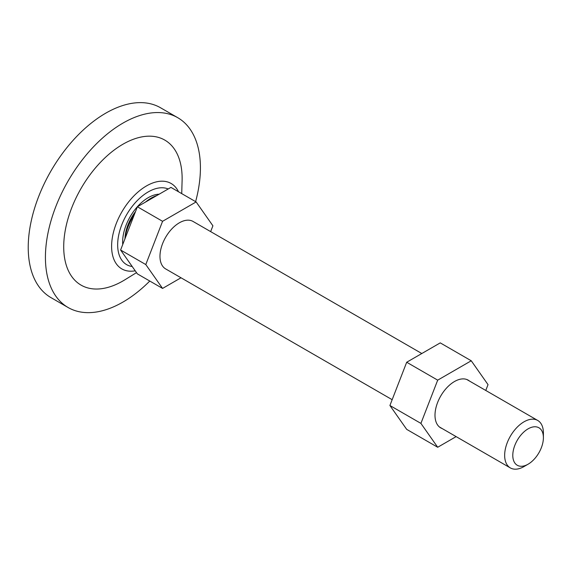 <?xml version="1.0" encoding="UTF-8"?>
<svg xmlns="http://www.w3.org/2000/svg" width="572" height="572" viewBox="0 0 572 572"><rect width="100%" height="100%" fill="white"/><g stroke="black" fill="none" stroke-linecap="round" stroke-linejoin="round"><path stroke-width="0.86" d="M125.003 237.995A31.589 18.24 -60 0 1 135.521 211.568M144.852 202.452A31.589 18.24 -60 0 1 145.953 201.709M136.508 272.637L124.932 279.772A83.734 48.341 -60 0 1 122.923 280.966A83.734 48.341 -60 0 1 63.714 246.782A83.734 48.341 -60 0 1 122.923 144.237A83.734 48.341 -60 0 1 182.096 180.759L181.724 193.615M149.778 281.038A109.602 63.277 -60 0 1 122.923 302.087A109.602 63.277 -60 0 1 68.125 307.522A109.602 63.277 -60 0 1 51.323 219.691A109.602 63.277 -60 0 1 122.923 123.116A109.602 63.277 -60 0 1 177.72 117.682A109.602 63.277 -60 0 1 195.617 201.637M68.125 307.522L50.929 297.59A109.602 63.277 -60 0 1 34.127 209.767A109.602 63.277 -60 0 1 105.727 113.184A109.602 63.277 -60 0 1 160.525 107.758L177.72 117.682M524.024 466.545L528.092 464.199A21.643 12.498 120 0 0 543.4 437.687A21.643 12.498 120 0 0 528.092 428.85A21.643 12.498 120 0 0 512.791 455.362A21.643 12.498 120 0 0 528.092 464.199L524.024 466.552A27.399 15.823 -60 0 1 524.024 466.552A27.399 15.823 -60 0 1 510.324 467.903A27.399 15.823 -60 0 1 506.127 445.953A27.399 15.823 -60 0 1 524.024 421.807A27.399 15.823 -60 0 1 537.723 420.449A27.399 15.823 -60 0 1 543.4 432.99L543.4 437.687M421.807 353.525L193.05 221.45A27.399 15.823 120 0 0 179.351 222.808A27.399 15.823 120 0 0 161.447 246.954A27.399 15.823 120 0 0 165.651 268.911L392.163 399.685M210.653 231.617L212.906 225.804L196.132 201.937L170.942 187.394L137.38 206.764L120.606 250.014L137.38 273.881L162.57 288.424L181.009 277.777M196.132 201.937L162.57 221.307L145.788 264.557L162.57 288.424M162.57 221.307L137.38 206.764M145.788 264.557L120.606 250.014M124.853 239.067A37.673 21.75 -60 0 1 125.668 234.591A37.673 21.75 -60 0 1 134.241 214.857M145.502 202.08A37.673 21.75 -60 0 1 150.708 198.384A37.673 21.75 -60 0 1 156.771 195.574M469.541 381.081A27.535 15.902 120 0 0 468.239 380.173A27.535 15.902 120 0 0 454.468 381.538A27.535 15.902 120 0 0 436.479 405.798A27.535 15.902 120 0 0 440.705 427.863A27.535 15.902 120 0 0 442.142 428.542M485.771 390.454L488.03 384.641L471.249 360.775L437.694 380.151L420.913 423.394L437.694 447.261L456.134 436.615M471.249 360.775L440.247 342.878L406.692 362.248L389.911 405.498L406.692 429.365L437.694 447.261M420.913 423.394L389.911 405.498M437.694 380.151L406.692 362.248M122.737 244.516A36.179 20.892 -60 0 1 148.22 197.669A36.179 20.892 -60 0 1 159.173 194.187M132.196 266.502A43.215 24.953 -60 0 1 118.819 234.563A43.215 24.953 -60 0 1 148.22 191.92A43.215 24.953 -60 0 1 168.204 188.975M135.221 270.806A49.314 28.471 -60 0 1 112.076 239.475A49.314 28.471 -60 0 1 146.475 185.936A49.314 28.471 -60 0 1 178.485 191.749M537.723 420.449L466.795 379.501M510.324 467.903L439.396 426.955M134.406 214.436A60.282 60.282 0 0 0 125.668 234.591"/></g></svg>
